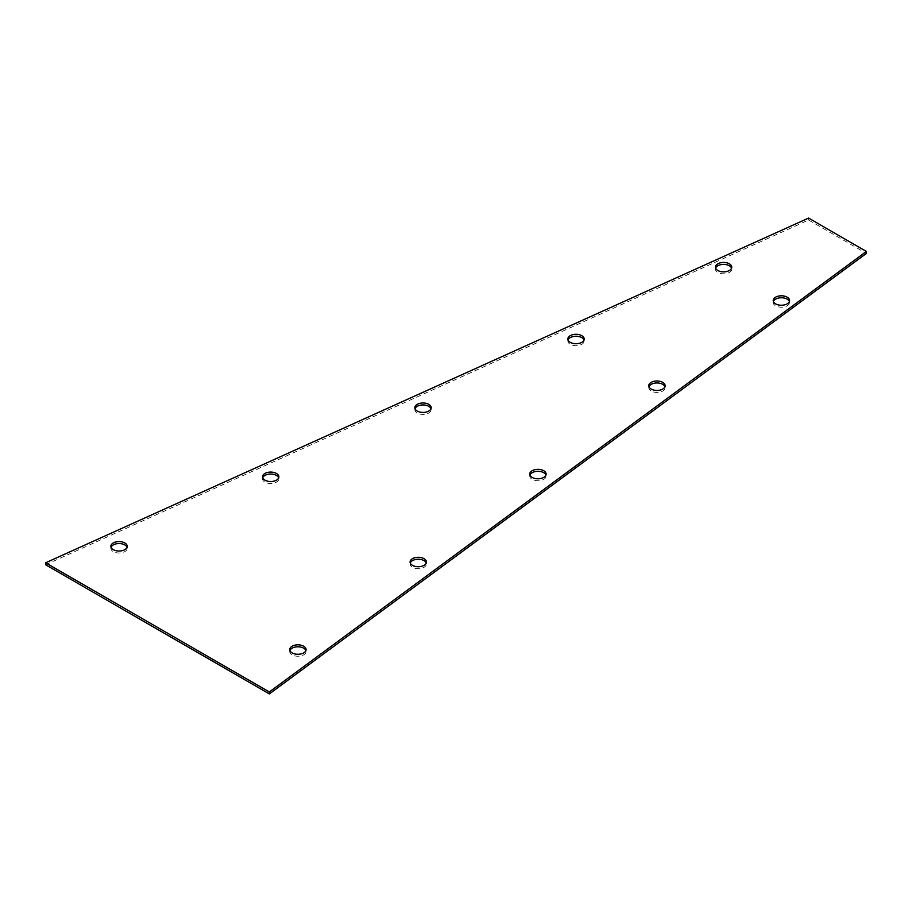 <?xml version="1.0" encoding="UTF-8"?>
<svg xmlns="http://www.w3.org/2000/svg" width="912" height="912" viewBox="0 0 912 912"><rect width="100%" height="100%" fill="white"/><g stroke="black" fill="none" stroke-linecap="round" stroke-linejoin="round"><path stroke-width="0.68" stroke-dasharray="4.56 3.42" d="M45.6 564.756L808.602 220.043L808.602 218.071M808.602 220.043L866.4 253.411M568.028 339.982A8.174 4.72 0 0 0 567.857 340.963A8.174 4.72 0 0 0 570.251 344.303A8.174 4.72 0 0 0 579.154 345.329A8.174 4.72 0 0 0 584.204 340.963A8.174 4.72 0 0 0 584.022 339.982M415.017 408.69A8.174 4.72 0 0 0 414.846 409.67A8.174 4.72 0 0 0 417.24 413.011A8.174 4.72 0 0 0 426.143 414.037A8.174 4.72 0 0 0 431.194 409.67A8.174 4.72 0 0 0 431.011 408.69M529.952 475.038A8.174 4.72 0 0 0 529.769 476.018A8.174 4.72 0 0 0 532.163 479.359A8.174 4.72 0 0 0 541.067 480.385A8.174 4.72 0 0 0 546.117 476.018A8.174 4.72 0 0 0 545.935 475.038M648.956 386.699A8.174 4.72 0 0 0 648.774 387.68A8.174 4.72 0 0 0 651.168 391.02A8.174 4.72 0 0 0 660.083 392.046A8.174 4.72 0 0 0 665.122 387.68A8.174 4.72 0 0 0 664.951 386.699M289.902 650.541A8.174 4.72 0 0 0 289.72 651.521A8.174 4.72 0 0 0 292.114 654.862A8.174 4.72 0 0 0 301.017 655.876A8.174 4.72 0 0 0 306.067 651.521A8.174 4.72 0 0 0 305.885 650.541M410.263 562.989A8.174 4.72 0 0 0 410.081 563.969A8.174 4.72 0 0 0 412.475 567.31A8.174 4.72 0 0 0 421.39 568.324A8.174 4.72 0 0 0 426.428 563.969A8.174 4.72 0 0 0 426.257 562.989M715.601 268.139A8.174 4.72 0 0 0 715.418 269.12A8.174 4.72 0 0 0 717.812 272.449A8.174 4.72 0 0 0 726.716 273.475A8.174 4.72 0 0 0 731.766 269.12A8.174 4.72 0 0 0 731.584 268.139M773.399 301.507A8.174 4.72 0 0 0 773.216 302.488A8.174 4.72 0 0 0 775.61 305.828A8.174 4.72 0 0 0 784.525 306.854A8.174 4.72 0 0 0 789.575 302.488A8.174 4.72 0 0 0 789.393 301.507M262.69 477.785A8.174 4.72 0 0 0 262.519 478.777A8.174 4.72 0 0 0 264.913 482.106A8.174 4.72 0 0 0 273.817 483.132A8.174 4.72 0 0 0 278.867 478.777A8.174 4.72 0 0 0 278.684 477.785M111.047 547.28A8.174 4.72 0 0 0 110.865 548.26A8.174 4.72 0 0 0 113.259 551.6A8.174 4.72 0 0 0 122.174 552.626A8.174 4.72 0 0 0 127.213 548.26A8.174 4.72 0 0 0 127.042 547.28M584.204 340.963L584.204 339.002M567.857 340.963L567.857 339.002M431.194 409.67L431.194 407.71M414.846 409.67L414.846 407.71M546.117 476.018L546.117 474.058M529.769 476.018L529.769 474.058M665.122 387.68L665.122 385.719M648.774 387.68L648.774 385.719M306.067 651.521L306.067 649.561M289.72 651.521L289.72 649.561M426.428 563.969L426.428 562.009M410.081 563.969L410.081 562.009M731.766 269.12L731.766 267.148M715.418 269.12L715.418 267.148M789.575 302.488L789.575 300.527M773.216 302.488L773.216 300.527M278.867 478.777L278.867 476.805M262.519 478.777L262.519 476.805M127.213 548.26L127.213 546.299M110.865 548.26L110.865 546.299"/><path stroke-width="1.37" d="M808.602 218.071L866.4 251.45L269.336 691.957L45.6 562.795L808.602 218.071M269.336 691.957L269.336 693.929L866.4 253.411L866.4 251.45M269.336 693.929L45.6 564.756L45.6 562.795M584.022 339.982A8.174 4.72 0 0 0 576.031 336.243A8.174 4.72 0 0 0 568.028 339.982M431.011 408.69A8.174 4.72 0 0 0 423.02 404.951A8.174 4.72 0 0 0 415.017 408.69M545.935 475.038A8.174 4.72 0 0 0 537.943 471.299A8.174 4.72 0 0 0 529.952 475.038M664.951 386.699A8.174 4.72 0 0 0 656.948 382.96A8.174 4.72 0 0 0 648.956 386.699M305.885 650.541A8.174 4.72 0 0 0 297.893 646.802A8.174 4.72 0 0 0 289.902 650.541M426.257 562.989A8.174 4.72 0 0 0 418.255 559.25A8.174 4.72 0 0 0 410.263 562.989M731.584 268.139A8.174 4.72 0 0 0 723.592 264.4A8.174 4.72 0 0 0 715.601 268.139M789.393 301.507A8.174 4.72 0 0 0 781.39 297.768A8.174 4.72 0 0 0 773.399 301.507M278.684 477.785A8.174 4.72 0 0 0 270.693 474.058A8.174 4.72 0 0 0 262.69 477.785M127.042 547.28A8.174 4.72 0 0 0 119.039 543.541A8.174 4.72 0 0 0 111.047 547.28M651.168 389.059A8.174 4.72 0 0 0 660.083 390.085A8.174 4.72 0 0 0 665.122 385.719A8.174 4.72 0 0 0 656.948 380.999A8.174 4.72 0 0 0 648.774 385.719A8.174 4.72 0 0 0 651.168 389.059M532.163 477.398A8.174 4.72 0 0 0 541.067 478.424A8.174 4.72 0 0 0 546.117 474.058A8.174 4.72 0 0 0 537.943 469.338A8.174 4.72 0 0 0 529.769 474.058A8.174 4.72 0 0 0 532.163 477.398M292.114 652.901A8.174 4.72 0 0 0 301.017 653.915A8.174 4.72 0 0 0 306.067 649.561A8.174 4.72 0 0 0 297.893 644.841A8.174 4.72 0 0 0 289.72 649.561A8.174 4.72 0 0 0 292.114 652.901M412.475 565.337A8.174 4.72 0 0 0 421.39 566.363A8.174 4.72 0 0 0 426.428 562.009A8.174 4.72 0 0 0 418.255 557.289A8.174 4.72 0 0 0 410.081 562.009A8.174 4.72 0 0 0 412.475 565.337M717.812 270.488A8.174 4.72 0 0 0 726.716 271.514A8.174 4.72 0 0 0 731.766 267.148A8.174 4.72 0 0 0 723.592 262.428A8.174 4.72 0 0 0 715.418 267.148A8.174 4.72 0 0 0 717.812 270.488M570.251 342.342A8.174 4.72 0 0 0 579.154 343.357A8.174 4.72 0 0 0 584.204 339.002A8.174 4.72 0 0 0 576.031 334.282A8.174 4.72 0 0 0 567.857 339.002A8.174 4.72 0 0 0 570.251 342.342M775.61 303.867A8.174 4.72 0 0 0 784.525 304.882A8.174 4.72 0 0 0 789.575 300.527A8.174 4.72 0 0 0 781.39 295.807A8.174 4.72 0 0 0 773.216 300.527A8.174 4.72 0 0 0 775.61 303.867M264.913 480.145A8.174 4.72 0 0 0 273.817 481.171A8.174 4.72 0 0 0 278.867 476.805A8.174 4.72 0 0 0 270.693 472.085A8.174 4.72 0 0 0 262.519 476.805A8.174 4.72 0 0 0 264.913 480.145M417.24 411.05A8.174 4.72 0 0 0 426.143 412.064A8.174 4.72 0 0 0 431.194 407.71A8.174 4.72 0 0 0 423.02 402.99A8.174 4.72 0 0 0 414.846 407.71A8.174 4.72 0 0 0 417.24 411.05M113.259 549.64A8.174 4.72 0 0 0 122.174 550.666A8.174 4.72 0 0 0 127.213 546.299A8.174 4.72 0 0 0 119.039 541.58A8.174 4.72 0 0 0 110.865 546.299A8.174 4.72 0 0 0 113.259 549.64"/></g></svg>
